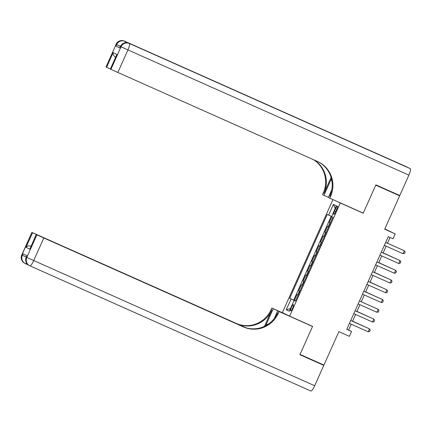 <?xml version="1.0" encoding="UTF-8"?>
<svg xmlns="http://www.w3.org/2000/svg" width="432" height="432" viewBox="0 0 432 432"><rect width="100%" height="100%" fill="white"/><g stroke="black" fill="none" stroke-linecap="round" stroke-linejoin="round"><path stroke-width="0.65" d="M292.648 308.108A3.418 0.697 -66 0 0 293.409 304.679A3.418 0.697 -66 0 0 291.389 307.498A3.418 0.697 -66 0 0 290.628 310.927A3.418 0.697 -66 0 0 292.648 308.108M332.932 199.595L282.377 312.611L289.645 316.154L340.27 202.986L337.43 201.604M375.862 184.907L399.643 195.804L384.696 229.219L395.204 233.901L384.809 228.965M289.645 316.154L312.579 326.376L300.035 354.424L323.924 365.067L338.872 331.657L349.385 336.339L351.567 331.463L348.619 330.026L351.216 324.221M360.369 211.826L363.204 213.203L375.754 185.155L399.643 195.804M331.83 216.697L329.27 222.415L330.415 222.923M328.655 226.859L327.526 226.319L324.907 232.173L326.052 232.681M324.292 236.617L323.163 236.072L320.544 241.925L321.689 242.438M319.928 246.37L318.8 245.83L316.181 251.683L317.326 252.191M315.565 256.127L314.437 255.587L311.818 261.436L312.962 261.949M311.202 265.885L310.068 265.34L307.454 271.193L308.594 271.706M306.839 275.638L305.705 275.098L303.086 280.951L304.231 281.459M302.47 285.395L301.342 284.85L298.723 290.704L299.867 291.217M395.204 233.901L393.023 238.777L388.249 236.65L346.788 329.33L351.567 331.463M335.529 208.872L334.568 211.021A3.316 0.675 -66 0 0 333.828 214.342A3.316 0.675 -66 0 0 335.788 211.615L336.749 209.466A3.316 0.675 -66 0 0 337.489 206.145A3.316 0.675 -66 0 0 335.529 208.872L336.766 209.428M295.456 301.088L294.052 300.478L295.429 301.147L332.959 217.247L331.582 216.578L336.382 205.843L333.396 204.39L328.595 215.12L327.218 214.45L289.688 298.355L295.483 301.023M294.052 300.478L289.251 311.207L286.265 309.755L291.065 299.025M330.404 222.955L329.27 222.415M331.204 216.302L293.701 300.143L295.504 300.974M298.107 295.153L296.978 294.608L294.359 300.461M299.851 291.249L298.723 290.704M304.22 281.491L303.086 280.951M308.583 271.739L307.454 271.193M312.946 261.981L311.818 261.436M317.309 252.223L316.181 251.683M321.673 242.471L320.544 241.925M326.036 232.713L324.907 232.173M363.204 213.203L340.27 202.986M352.528 321.284L355.579 314.469M356.891 311.526L359.942 304.711M361.26 301.774L364.306 294.953M365.623 292.016L368.669 285.201M369.986 282.258L373.037 275.443M374.35 272.506L377.401 265.685M378.713 262.748L381.764 255.933M383.076 252.99L386.127 246.175M387.445 243.238L390.031 237.443M346.831 329.233L348.619 330.026M331.619 216.491L328.595 215.12M293.701 300.143L289.688 298.355M335.275 208.321L333.396 204.39M286.265 309.755L290.434 308.561M385.652 242.455L404.395 250.803L405.162 252.018L404.509 253.481L403.083 253.73L384.34 245.381M403.083 253.73L404.395 250.803L385.657 242.438M119.799 47.86L115.949 46.1L119.88 48.017L120.415 46.489L119.88 48.017M375.883 184.864L363.247 213.106L329.8 198.202L330.545 196.544A26.719 26.152 116 0 0 318.346 161.876A26.719 26.152 116 0 0 317.563 161.509L110.921 69.374L121.025 46.791L120.533 46.553A6.415 6.275 116 0 1 128.887 43.254L410.335 168.691A6.415 1.312 114 0 1 408.893 175.122L399.773 195.512L375.883 184.864M331.43 178.691A12.026 2.457 -66 0 0 330.782 180.09L323.957 195.356L322.531 194.665L323.271 193.007A26.719 26.152 116 0 0 313.594 159.737M329.8 198.202L328.374 197.51L331.781 189.896M331.09 177.449L323.978 193.347A26.719 26.152 116 0 0 314.14 159.986M115.717 57.332C113.654 55.933 112.795 54.367 113.135 52.634L116.888 54.459L110.344 69.093L110.921 69.374M110.344 69.093L116.888 54.459M405.421 166.298L124.465 41.099L405.41 166.298A6.415 1.312 114 0 1 405.41 166.298A6.415 1.312 114 0 1 405.421 166.298L410.335 168.691M352.485 142.895A6.415 1.312 114 0 1 352.496 142.9A6.415 1.312 114 0 1 352.507 142.9L348.575 140.989A6.415 1.312 114 0 1 348.759 141.232M328.444 197.359L323.957 195.356M110.263 68.942L106.591 67.268L113.135 52.634M115.949 46.1L116.602 44.636L116.111 44.399L106.013 66.982L106.591 67.268M106.013 66.982L116.111 44.399A6.415 6.275 116 0 1 124.465 41.099L348.575 140.989M330.545 196.544L329.837 196.198A26.719 26.152 116 0 0 317.995 161.703M26.849 255.663L26.314 257.186A6.415 6.275 116 0 0 29.241 265.502L29.732 265.745A6.415 6.415 0 0 0 29.932 265.837A6.415 1.312 -66 0 0 33.718 260.55L314.674 385.749A6.415 1.312 114 0 1 310.883 391.036L29.938 265.837A6.415 1.312 -66 0 1 29.921 265.831A6.415 6.275 -64 0 1 26.806 257.423L36.909 234.835L43.821 237.967L33.718 260.55L26.806 257.423L26.314 257.186L26.968 255.722L23.042 253.805L22.383 255.269L21.773 254.966L31.876 232.384L21.892 255.031A6.415 6.275 116 0 0 24.818 263.353A6.415 6.415 0 0 1 21.773 254.966M314.674 385.749L323.795 365.364L299.905 354.715L312.536 326.473L309.701 325.091M286.637 314.69L273.245 308.723L266.414 323.989A12.026 2.457 -66 0 0 265.664 325.744M273.245 308.723L271.82 308.027L271.08 309.685A26.719 26.152 -64 0 1 236.277 323.428L31.876 232.384M264.492 326.333L271.787 310.03A26.719 26.152 -64 0 1 236.984 323.773L245.997 327.791M312.536 326.473L279.094 311.569L278.348 313.227A26.719 26.152 -64 0 1 243.551 326.97L43.821 237.967M279.094 311.569L277.668 310.873L274.239 318.535M244.766 327.391L36.207 234.49L29.781 249.188L26.028 247.363L32.578 232.729L31.995 232.443M32.578 232.729L39.469 235.904M245.311 327.575L39.49 235.856M310.883 391.036A6.415 1.312 114 0 1 310.878 391.03L29.932 265.837M323.795 365.364L300.013 354.467M298.755 320.269L300.526 321.003M298.76 320.258L277.668 310.873M285.212 313.994L271.82 308.027M36.207 234.49L29.781 249.188M36.909 234.835L36.331 234.554M278.348 313.227L277.641 312.881A26.719 26.152 -64 0 1 242.843 326.624L243.551 326.97M26.028 247.363C27.086 245.975 28.814 245.592 31.228 246.208M398.72 263.488L400.032 260.561L399.676 260.388L381.294 252.196L400.032 260.561L400.799 261.776L400.145 263.239L398.72 263.488L379.976 255.134M394.357 273.245L395.669 270.319L395.312 270.146L376.931 261.954L395.669 270.319L396.436 271.528L395.777 272.992L394.357 273.245L375.613 264.892M372.557 271.723L391.3 280.071L392.072 281.286L391.414 282.749L389.993 282.998L371.25 274.649M389.993 282.998L391.3 280.071L372.562 271.706M385.63 292.756L386.937 289.829L386.586 289.656L368.199 281.464L386.937 289.829L387.704 291.044L387.05 292.507L385.63 292.756L366.887 284.402M396.047 258.768L383.135 252.871M396.23 258.854L383.141 252.855M391.684 268.526L378.767 262.624M391.867 268.607L378.772 262.613M387.315 278.284L374.404 272.381L387.504 278.365M382.952 288.036L370.04 282.139M383.135 288.122L370.046 282.123M381.267 302.513L382.574 299.587L382.223 299.414L363.836 291.222L382.574 299.587L383.341 300.796L382.687 302.26L381.267 302.513L362.524 294.16M378.589 297.794L365.677 291.892M378.772 297.875L365.683 291.881M359.467 300.991L378.211 309.339L378.977 310.554L378.324 312.017L376.898 312.266L358.16 303.917M376.898 312.266L378.211 309.339L359.473 300.974M372.535 322.024L373.847 319.097L373.491 318.924L355.109 310.732L373.847 319.097L374.614 320.312L373.961 321.775L372.535 322.024L353.792 313.67M369.862 317.304L356.951 311.407M370.046 317.39L356.956 311.391M350.741 320.501L369.484 328.855L370.251 330.064L369.592 331.528L368.172 331.781L349.429 323.428M368.172 331.781L369.484 328.855L350.746 320.49M365.499 327.062L352.582 321.16M365.683 327.143L352.588 321.149M328.244 226.665L329.989 222.766M297.697 294.959L299.441 291.055M302.06 285.201L303.804 281.297M306.423 275.443L308.167 271.544M310.786 265.691L312.536 261.787M315.149 255.933L316.899 252.034M319.518 246.181L321.262 242.276M323.881 236.423L325.625 232.519M335.804 211.572L334.568 211.021M323.978 193.347L323.271 193.007M352.507 142.9L128.887 43.254A6.415 1.312 -66 0 0 128.876 43.249A6.415 1.312 -66 0 0 128.871 43.243A6.415 6.415 0 0 0 120.415 46.489M408.893 175.122L127.937 49.918L117.833 72.506M125.091 48.535L120.544 46.537M127.937 49.918A6.415 1.312 -66 0 0 129.379 43.492A6.415 6.275 -64 0 0 121.025 46.791L127.937 49.918M120.501 46.305L116.122 44.383M115.992 44.334A6.415 6.415 0 0 1 124.459 41.094A6.415 1.312 -66 0 0 124.459 41.094A6.415 1.312 -66 0 0 124.448 41.094M125.15 42.795A6.415 1.312 -66 0 0 124.956 41.342A6.415 6.275 -64 0 0 116.602 44.636L120.458 46.397M331.819 180.549L330.782 180.09M271.787 310.03L271.08 309.685M236.984 323.773L236.277 323.428M26.239 257.029L22.383 255.269A6.415 6.275 -64 0 0 25.499 263.677A6.415 1.312 -66 0 0 25.51 263.682L28.247 264.902L25.515 263.687A6.415 1.312 -66 0 0 26.557 263.05M267.683 324.556L266.414 323.989M352.496 142.9L128.876 43.249M24.818 263.353L25.31 263.59A6.415 6.415 0 0 0 25.51 263.682M26.195 257.121A6.415 6.415 0 0 0 29.241 265.502"/></g></svg>
